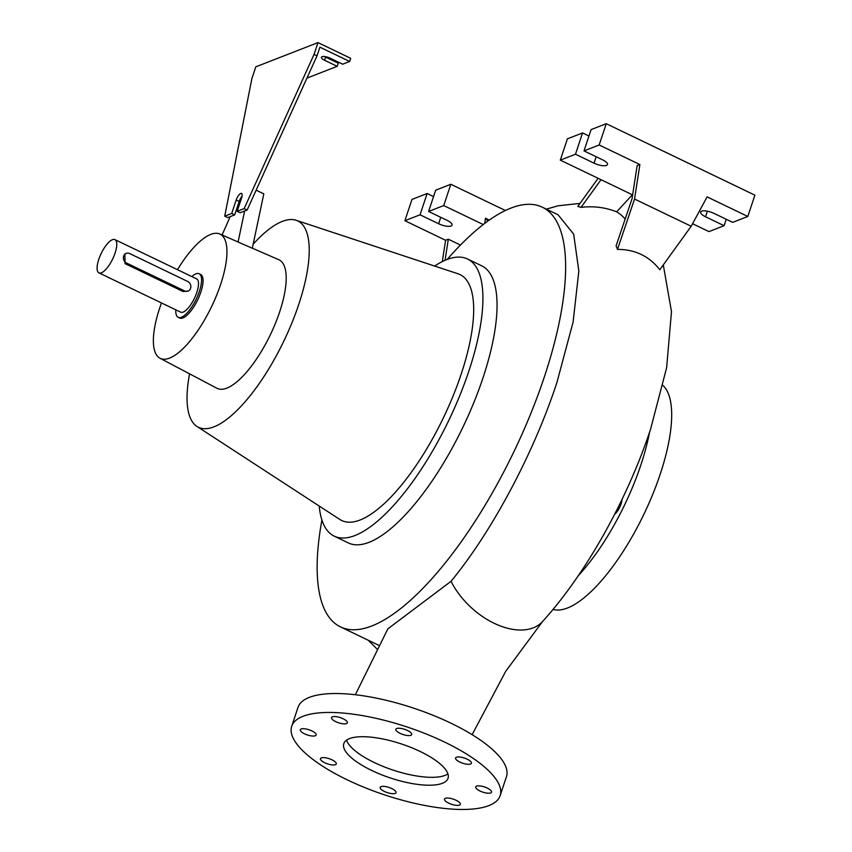 <?xml version="1.0" encoding="UTF-8"?>
<svg xmlns="http://www.w3.org/2000/svg" width="852" height="852" viewBox="0 0 852 852"><rect width="100%" height="100%" fill="white"/><g stroke="black" fill="none" stroke-linecap="round" stroke-linejoin="round"><path stroke-width="1.28" d="M349.48 738.631A54.922 17.881 -161.6 0 0 343.814 743.626A54.922 17.881 -161.6 0 0 380.695 774.415A54.922 17.881 -161.6 0 0 442.38 783.297A54.922 17.881 -161.6 0 0 448.035 778.291A54.922 17.881 -161.6 0 0 411.154 747.513A54.922 17.881 -161.6 0 0 349.48 738.631M346.551 740.154A54.922 17.881 -161.6 0 0 389.289 768.792A54.922 17.881 -161.6 0 0 445 775.405A54.922 17.881 -161.6 0 0 447.918 773.882M301.15 728.982A8.35 2.716 -161.6 0 0 300.298 729.749A8.35 2.716 -161.6 0 0 305.9 734.424A8.35 2.716 -161.6 0 0 315.272 735.777A8.35 2.716 -161.6 0 0 316.135 735.01A8.35 2.716 -161.6 0 0 310.533 730.334A8.35 2.716 -161.6 0 0 301.15 728.982M321.31 757.897A8.35 2.716 -161.6 0 0 320.448 758.653A8.35 2.716 -161.6 0 0 326.05 763.339A8.35 2.716 -161.6 0 0 335.432 764.681A8.35 2.716 -161.6 0 0 336.284 763.924A8.35 2.716 -161.6 0 0 330.683 759.249A8.35 2.716 -161.6 0 0 321.31 757.897M381.036 786.609A8.35 2.716 -161.6 0 0 380.173 787.376A8.35 2.716 -161.6 0 0 385.775 792.051A8.35 2.716 -161.6 0 0 395.158 793.404A8.35 2.716 -161.6 0 0 396.02 792.648A8.35 2.716 -161.6 0 0 390.408 787.962A8.35 2.716 -161.6 0 0 381.036 786.609M445.351 798.313A8.35 2.716 -161.6 0 0 444.488 799.069A8.35 2.716 -161.6 0 0 450.09 803.755A8.35 2.716 -161.6 0 0 459.473 805.108A8.35 2.716 -161.6 0 0 460.325 804.341A8.35 2.716 -161.6 0 0 454.723 799.666A8.35 2.716 -161.6 0 0 445.351 798.313M476.577 786.14A8.35 2.716 -161.6 0 0 475.714 786.907A8.35 2.716 -161.6 0 0 481.316 791.583A8.35 2.716 -161.6 0 0 490.699 792.935A8.35 2.716 -161.6 0 0 491.551 792.179A8.35 2.716 -161.6 0 0 485.949 787.493A8.35 2.716 -161.6 0 0 476.577 786.14M456.416 757.236A8.35 2.716 -161.6 0 0 455.564 757.992A8.35 2.716 -161.6 0 0 461.166 762.668A8.35 2.716 -161.6 0 0 470.538 764.02A8.35 2.716 -161.6 0 0 471.401 763.264A8.35 2.716 -161.6 0 0 465.799 758.589A8.35 2.716 -161.6 0 0 456.416 757.236M396.691 728.513A8.35 2.716 -161.6 0 0 395.839 729.28A8.35 2.716 -161.6 0 0 401.441 733.955A8.35 2.716 -161.6 0 0 410.813 735.308A8.35 2.716 -161.6 0 0 411.676 734.541A8.35 2.716 -161.6 0 0 406.074 729.866A8.35 2.716 -161.6 0 0 396.691 728.513M332.387 716.82A8.35 2.716 -161.6 0 0 331.524 717.576A8.35 2.716 -161.6 0 0 337.126 722.251A8.35 2.716 -161.6 0 0 346.498 723.604A8.35 2.716 -161.6 0 0 347.36 722.847A8.35 2.716 -161.6 0 0 341.758 718.161A8.35 2.716 -161.6 0 0 332.387 716.82M355.327 694.742L387.894 628.819L451.059 581.288C491.806 531.808 533.501 453.839 556.857 382.686L573.087 322.131L578.838 271.032L573.662 234.108L558.039 214.757M617.487 249.402C635.081 249.391 649.181 256.175 659.799 269.743L691.185 226.259L634.559 199.038L617.487 249.402L616.092 245.845L632.035 198.772L637.147 165.618L639.873 164.553L599.169 144.989L584.014 150.889L602.598 159.825A9.67 3.152 18.4 0 1 607.497 164.542A9.67 3.152 18.4 0 1 594.046 163.158L575.473 154.223L560.318 160.133L567.4 138.844L582.544 132.944L588.966 136.022M598.115 178.302L577.805 206.418L581.032 207.377C593.493 205.875 605.378 207.366 616.678 211.86A256.942 88.725 115.7 0 1 625.176 219.028M126.224 253.406L124.882 253.928L125.063 263.63L183.031 291.501L188.026 291.096A5.272 4.643 68.7 0 0 190.571 288.327A5.272 4.643 68.7 0 0 187.685 281.458L129.717 253.587A5.272 4.643 68.7 0 0 126.224 253.406A5.272 4.643 68.7 0 0 123.412 258.071A5.272 4.643 68.7 0 0 126.565 263.044L184.543 290.915A5.272 4.643 68.7 0 0 188.026 291.096M112.432 239.678A18.456 6.369 115.7 0 1 114.924 239.604A18.456 6.369 115.7 0 1 113.987 256.015A18.456 6.369 115.7 0 1 101.42 272.789A18.456 6.369 115.7 0 1 98.928 272.864A18.456 6.369 115.7 0 1 99.865 256.441A18.456 6.369 115.7 0 1 112.432 239.678M98.928 272.864L180.677 312.173A18.456 6.369 -64.3 0 0 183.169 312.098A18.456 6.369 -64.3 0 0 195.736 295.325A18.456 6.369 -64.3 0 0 196.674 278.913L114.924 239.604M378.852 645.337L377.798 644.847M649.533 432.337A125.212 43.239 115.7 0 1 578.274 575.718M662.962 385.434A125.212 43.239 115.7 0 1 650.246 500.294A125.212 43.239 115.7 0 1 567.507 607.987A125.212 43.239 115.7 0 1 553.023 609.414M447.215 259.423A232.852 80.407 115.7 0 1 510.859 208.122A232.852 80.407 115.7 0 1 542.266 207.174A232.852 80.407 115.7 0 1 530.476 414.349A232.852 80.407 115.7 0 1 371.877 625.943A232.852 80.407 115.7 0 1 340.47 626.891A232.852 80.407 115.7 0 1 321.918 520.018M434.616 266.058A153.775 53.101 115.7 0 1 446.757 259.604A153.775 53.101 115.7 0 1 467.492 258.976L481.614 265.76A153.775 53.101 115.7 0 1 473.829 402.581A153.775 53.101 115.7 0 1 369.086 542.309A153.775 53.101 115.7 0 1 348.351 542.937L334.229 536.142A153.775 53.101 115.7 0 1 319.223 506.045M177.493 269.679A68.937 23.803 115.7 0 1 210.742 234.396A68.937 23.803 115.7 0 1 219.763 233.991A68.937 23.803 115.7 0 1 216.706 295.048A68.937 23.803 115.7 0 1 169.591 358.106A68.937 23.803 115.7 0 1 160.016 358.245A68.937 23.803 115.7 0 1 161.497 302.939M252.33 248.188L278.753 259.7A71.334 24.633 115.7 0 1 275.601 322.887A71.334 24.633 115.7 0 1 226.845 388.129A71.334 24.633 115.7 0 1 216.94 388.278L160.016 358.245M219.763 233.991L237.154 241.574A69.651 24.048 115.7 0 1 238.07 242.043L252.32 248.23L263.811 193.862L256.132 190.166M253.172 244.183A114.498 39.533 115.7 0 1 282.3 221.403A114.498 39.533 115.7 0 1 296.102 220.274A114.498 39.533 115.7 0 1 292.886 320.469A114.498 39.533 115.7 0 1 213.958 426.841A114.498 39.533 115.7 0 1 196.972 426.447A114.498 39.533 115.7 0 1 189.57 373.836M296.102 220.274L458.035 273.79A136.448 47.116 115.7 0 1 454.201 393.198A136.448 47.116 115.7 0 1 360.14 519.986A136.448 47.116 115.7 0 1 339.895 519.496L196.972 426.447M467.492 258.976A153.775 53.101 115.7 0 1 459.707 395.786A153.775 53.101 115.7 0 1 354.964 535.525A153.775 53.101 115.7 0 1 334.229 536.142M199.144 273.758L200.635 274.472A24.165 8.339 115.7 0 1 200.848 292.087A24.165 8.339 115.7 0 1 179.697 318.03L178.206 317.317A24.165 8.339 -64.3 0 0 199.368 291.373A24.165 8.339 -64.3 0 0 199.144 273.758A24.165 8.339 -64.3 0 0 191.817 276.57M175.821 309.83A24.165 8.339 -64.3 0 0 178.206 317.317M692.569 223.714L708.96 231.595L724.115 225.695L705.531 216.759A9.67 3.152 18.4 0 1 700.632 212.041A9.67 3.152 18.4 0 1 701.633 211.168A9.67 3.152 18.4 0 1 714.082 213.426L732.656 222.361L747.811 216.461L707.117 196.887L691.185 226.259M317.977 42.6L314.047 54.422L244.162 208.602L237.165 211.328L241.617 197.92A6.156 2.119 -64.3 0 0 241.563 193.436A6.156 2.119 -64.3 0 0 236.185 200.039L231.723 213.447L224.726 216.174L251.872 78.65L255.802 66.829L317.977 42.6L350.683 58.319L349.629 61.472L342.632 64.198L330.001 58.128A6.156 2.002 -161.6 0 0 322.077 56.69A6.156 2.002 -161.6 0 0 321.449 57.244A6.156 2.002 -161.6 0 0 324.559 60.247L337.2 66.318L306.922 78.118M500.145 795.63L506.439 776.704A109.833 35.763 -161.6 0 0 432.678 715.137A109.833 35.763 -161.6 0 0 309.319 697.373A109.833 35.763 -161.6 0 0 297.998 707.373L291.703 726.287A109.833 35.763 -161.6 0 0 365.465 787.855A109.833 35.763 -161.6 0 0 488.824 805.63A109.833 35.763 -161.6 0 0 500.145 795.63A109.833 35.763 -161.6 0 0 426.383 734.062A109.833 35.763 -161.6 0 0 303.024 716.287A109.833 35.763 -161.6 0 0 291.703 726.287M337.2 66.318L338.244 63.165L325.613 57.095A6.156 2.002 18.4 0 1 324.548 56.53M349.629 61.472L319.905 47.179L317.019 55.859L247.133 210.029L240.136 212.755L237.165 211.328M314.047 54.422L317.019 55.859M244.162 208.602L247.133 210.029M242.064 196.205A6.156 2.119 -64.3 0 0 239.156 201.466L234.694 214.874L227.697 217.601L224.726 216.174M231.723 213.447L234.694 214.874M747.811 216.461L754.893 195.172L606.251 123.7L591.096 129.611L584.014 150.889M575.473 154.223L582.544 132.944M599.169 144.989L606.251 123.7M639.873 164.553L634.559 199.038M724.115 225.695L726.245 219.284M560.318 160.133L601.011 179.697L581.032 207.377M616.678 211.86L632.727 194.352M632.035 194.618L601.011 179.697M460.453 245.046L448.312 239.21L445.063 260.297M433.54 196.599L427.129 193.51L411.974 199.421L404.892 220.7L445.585 240.275L442.305 261.585M505.385 210.508L450.825 184.277L435.67 190.177L428.588 211.466L447.172 220.402A9.67 3.152 18.4 0 1 452.071 225.12A9.67 3.152 18.4 0 1 438.62 223.735L420.047 214.8L404.892 220.7M420.047 214.8L427.129 193.51M483.233 224.545L443.743 205.556L428.588 211.466M443.743 205.556L450.825 184.277M448.312 239.21L445.585 240.275M484.713 223.416L485.502 218.25L488.015 220.977M489.293 220.072L485.502 218.25M244.63 210.998L238.07 242.043M222.074 235.003L230.2 216.621M621.971 499.538A10.107 3.493 115.7 0 1 614.686 514.182M472.125 734.669L505.768 671.227L542.543 621.534A61.504 37.52 -137.9 0 1 494.16 623.291A61.504 37.52 -137.9 0 1 451.059 581.288M324.559 60.247L325.613 57.095M236.185 200.039L239.156 201.466M594.046 163.158L596.187 156.747M705.531 216.759L707.384 211.2M438.62 223.735L440.761 217.313M184.543 290.915L183.031 291.501M126.565 263.044L125.063 263.63M663.293 264.919L671.482 311.598L666.647 367.606L650.566 429.238C627.274 499.549 586.144 573.556 542.543 621.534M546.334 209.134L558.007 205.811L579.988 203.394M376.946 648.99L368.298 640.278M542.266 207.174L558.113 214.8M340.47 626.891L377.883 644.889"/></g></svg>

